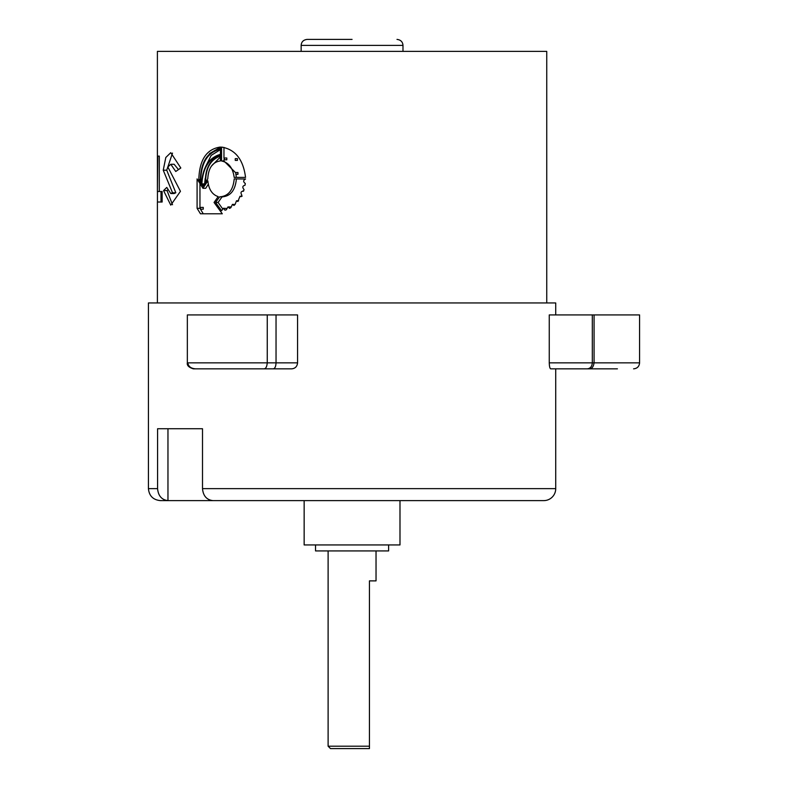 <?xml version="1.0" encoding="UTF-8"?>
<svg xmlns="http://www.w3.org/2000/svg" width="788" height="788" viewBox="0 0 788 788"><rect width="100%" height="100%" fill="white"/><g stroke="black" fill="none" stroke-linecap="round" stroke-linejoin="round"><path stroke-width="1.18" d="M226.806 159.806L224.452 159.806L224.452 158.004L224.452 159.806L226.806 159.806L226.806 158.004L224.452 158.004L226.806 158.004M237.956 172.513L235.819 172.513L235.819 174.315L235.819 172.513L237.956 172.513L237.956 174.315L235.819 174.315L237.956 174.315M237.415 158.624L235.257 158.624L235.257 160.417L235.257 158.624L237.415 158.624L237.415 160.417L235.257 160.417L237.415 160.417M203.265 207.402L200.467 207.402L200.467 209.204L200.467 207.402L203.265 207.402L203.265 209.204L200.467 209.204L203.265 209.204M352.069 39.4L307.143 39.4L352.069 39.4M200.654 182.55L201.462 183.831C202.614 167.42 208.938 157.59 220.433 154.34L220.433 149.168C207.303 152.271 200.713 163.402 200.654 182.55L201.57 182.55M220.433 156.054C210.435 159.629 205.51 168.425 205.658 182.432L207.776 178.827C208.387 167.952 212.612 161.983 220.433 160.939L220.433 156.054M205.343 182.491C205.175 168.13 210.209 159.117 220.433 155.443L220.433 154.872C209.155 158.083 202.959 167.765 201.846 183.899L202.949 186.165L205.343 182.491M245.541 177.389C243.285 159.511 235.287 149.405 221.556 147.07L221.556 160.998C228.687 162.486 232.893 167.952 234.164 177.389L245.541 177.389M200.29 181.969C200.418 162.653 207.136 151.591 220.433 148.774L220.433 147.031C206.564 149.021 199.364 159.885 198.822 179.605L200.29 181.969M202.949 188.302L197.089 178.906L197.089 208.318L200.467 213.794L222.285 213.794L214.06 202.457L218.178 196.606C212.179 194.626 208.731 189.376 207.845 180.856L202.949 188.302L205.707 188.302L208.318 184.215M215.567 202.457L221.595 210.741L223.339 208.288L225.004 210.179L226.314 209.795L227.968 206.919L229.603 208.387L230.854 207.677L232.43 204.387L233.938 205.461L235.09 204.447L236.489 200.792L237.828 201.511L240.005 196.261L241.069 196.695L241.847 195.207C240.34 192.607 240.892 191.267 243.522 191.198L244.044 189.553C242.133 187.357 242.468 185.919 245.048 185.219L245.295 183.486C243.059 181.782 243.147 180.294 245.57 179.004L234.213 178.896C233.12 190.332 228.254 196.32 219.625 196.842L215.567 202.457L218.089 202.457L222.462 208.613M222.876 196.872L219.625 196.842M243.591 190.982L242.743 190.982L243.522 191.198M157.403 302.956L157.403 202.014L162.141 202.014L162.141 191.504L159.304 191.504L159.304 156.103L157.797 156.103L157.403 191.504L157.403 51.378L546.744 51.378L546.744 302.956M157.442 191.504L157.442 202.014M163.549 190.568L170.779 205.146L180.452 191.317L167.844 167.007L170.779 164.259L175.754 171.488L180.807 167.982L170.769 152.675L165.805 157.492L163.244 170.198L172.523 192.784L170.769 193.543L166.78 187.426L163.549 190.568L167.036 190.568L172.513 204.732M170.779 164.259L174.118 164.259L178.452 169.568M172.513 153.079L166.731 170.198L163.244 170.198M166.731 170.198L175.832 192.784L172.523 192.784M175.832 192.784L174.118 193.543L170.769 193.543M167.529 190.036L167.036 190.568M159.304 156.103L157.797 156.103M159.304 191.504L157.797 191.504M162.141 202.014L160.998 202.014L160.998 191.504M223.339 208.288L226.333 208.456M230.194 206.919L230.687 206.988M232.43 204.387L235.07 204.466M236.39 178.896C235.307 190.332 230.539 196.32 222.068 196.842L218.089 202.457M199.955 183.555L199.955 207.943M199.955 208.318L197.089 208.318M200.477 209.204L203.265 213.794L200.467 213.794M203.265 213.794L222.285 213.794M220.433 147.208L209.45 153.68M200.369 179.605L198.822 179.605M223.969 147.386L223.959 158.28M223.959 159.531L223.959 160.998L221.556 160.998M223.959 160.998L235.504 172.602M235.927 174.315L236.341 177.389M205.205 178.423L204.644 183.565M204.614 183.899L201.846 183.899M204.614 184.422L201.846 184.422M220.433 156.95L211.499 166.012M220.433 149.621L211.184 155.384L205.54 166.761M212.74 500.616L167.962 500.616C161.698 499.838 158.24 495.849 157.58 488.639L157.58 428.741L202.506 428.741L202.506 488.639C203.166 495.849 206.623 499.838 212.878 500.616L543.75 500.616A11.978 11.978 0 0 0 555.727 488.639L555.727 368.843L577.89 368.843M229.278 368.843L193.336 368.843C188.795 367.405 186.795 365.405 187.347 362.854L267.25 362.854L267.25 314.934L297.569 314.934L297.569 362.854C297.174 366.519 295.204 368.518 291.659 368.843L209.509 368.843M187.347 362.854L187.347 314.934L267.25 314.934M617.418 368.843L587.375 368.843L617.418 368.843M549.256 362.854L549.256 314.934L592.32 314.934L592.32 362.854C592.005 366.469 590.36 368.459 587.375 368.843L550.714 368.843C549.866 368.518 549.384 366.528 549.256 362.854L594.073 362.854C593.394 366.952 591.798 368.951 589.286 368.843M639.58 362.854L594.073 362.854L594.073 314.934L639.58 314.934L639.58 362.854C639.226 366.489 637.236 368.489 633.591 368.843M304.148 500.616L304.148 544.941L399.989 544.941L399.989 500.616M315.535 544.941L315.535 550.93L388.612 550.93L388.612 544.941M369.444 748.6L369.444 746.206L369.444 748.6L330.507 748.6L328.113 746.206L369.444 746.206L369.444 580.884L376.034 580.884L376.034 550.93M157.58 488.639L148.42 488.639L148.42 302.956L555.727 302.956L555.727 314.934M592.32 314.934L594.073 314.934M167.962 428.741L167.962 500.616M148.42 488.639C149.139 495.898 153.138 499.897 160.397 500.616L168.415 500.616M291.659 368.843L263.734 368.843C265.704 368.951 266.876 366.952 267.25 362.854L276.036 362.854L276.036 314.934M203.196 368.843L195.513 368.843C190.893 368.459 188.342 366.469 187.849 362.854M297.569 362.854L276.036 362.854C275.869 366.469 274.963 368.459 273.328 368.843M402.983 51.378L402.983 45.389L301.154 45.389C301.41 41.853 303.41 39.853 307.143 39.4M223.959 160.939L221.556 160.939M202.506 488.639L555.727 488.639M301.154 45.389L301.154 51.378M402.983 45.389C402.727 41.853 400.728 39.853 396.994 39.4M230.263 206.919L227.968 206.919M238.626 200.792L236.489 200.792M242.074 196.261L240.005 196.261M328.113 746.206L328.113 550.93"/></g></svg>
